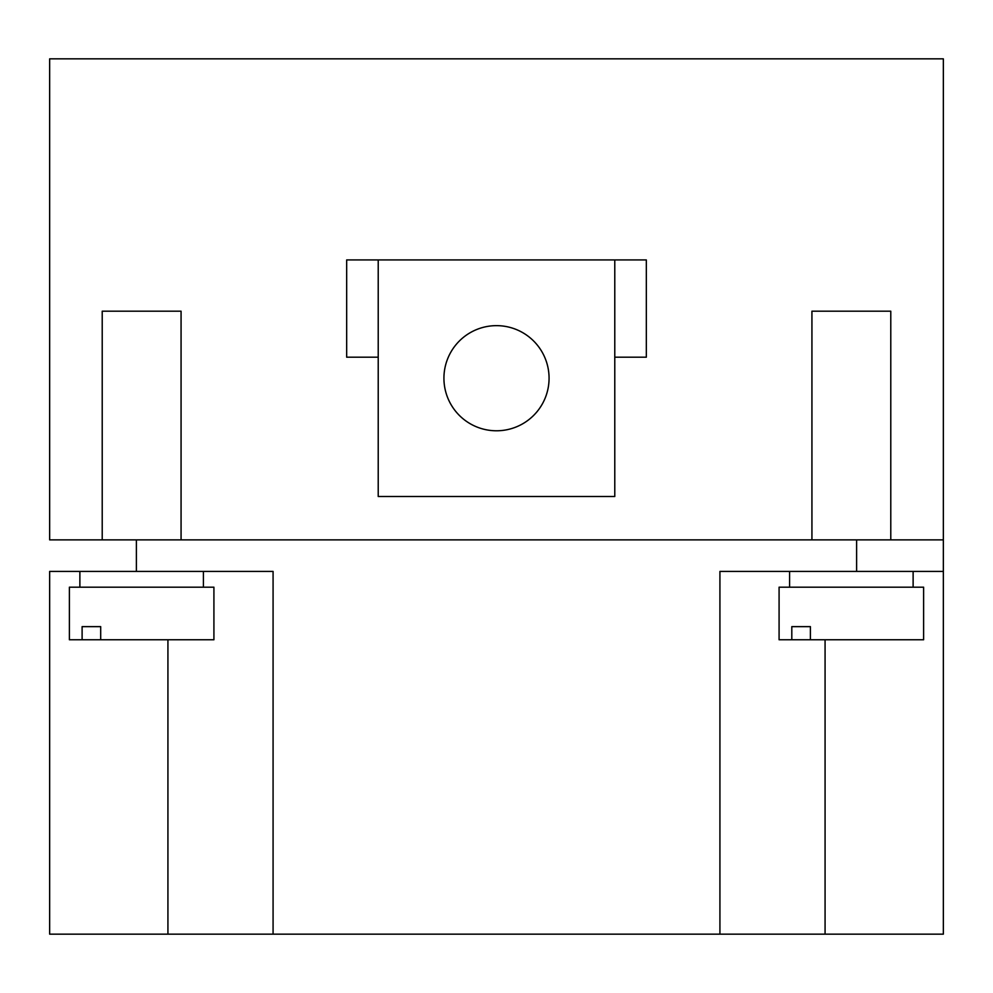 <?xml version="1.0" encoding="UTF-8"?>
<svg xmlns="http://www.w3.org/2000/svg" width="993" height="993" viewBox="0 0 993 993"><rect width="100%" height="100%" fill="white"/><g stroke="black" fill="none" stroke-linecap="round" stroke-linejoin="round"><path stroke-width="1.49" d="M378.221 259.93L346.669 259.93L346.669 357.182L378.221 357.182L378.221 259.93L646.331 259.93L646.331 357.182L614.779 357.182L614.779 259.93M614.779 357.182L614.779 496.5L378.221 496.5L378.221 357.182M851.349 311.194L890.783 311.194L890.783 539.869L811.926 539.869L811.926 311.194L851.349 311.194M141.651 311.194L181.074 311.194L181.074 539.869L102.217 539.869L102.217 311.194L141.651 311.194M100.69 626.633L82.109 626.633L100.69 626.633L100.69 639.765L213.917 639.765L213.917 587.186L69.386 587.186L69.386 639.765L182.6 639.765L104.476 639.765M123.058 639.765L82.109 639.765L82.109 626.633M69.386 639.765L82.109 639.765M178.827 639.765L160.233 639.765M213.917 639.765L201.194 639.765M79.874 571.409L79.874 587.186M825.071 934.152L273.075 934.152L273.075 571.409L136.389 571.409L136.389 539.869L49.65 539.869L49.65 58.848L943.35 58.848L943.35 934.152L825.071 934.152L825.071 639.765M810.4 626.633L791.806 626.633L810.4 626.633L810.4 639.765L923.614 639.765L923.614 587.186L779.083 587.186L779.083 639.765L892.31 639.765L814.173 639.765M832.767 639.765L791.806 639.765L791.806 626.633M779.083 639.765L791.806 639.765M888.524 639.765L869.942 639.765M923.614 639.765L910.891 639.765M789.584 571.409L789.584 587.186M167.929 639.765L167.929 934.152L49.65 934.152L49.65 571.409L136.389 571.409M273.075 934.152L167.929 934.152M719.925 934.152L719.925 571.409L943.35 571.409M136.389 539.869L856.611 539.869L856.611 571.409M943.35 539.869L856.611 539.869M549.067 378.221A52.567 52.567 0 0 1 470.21 423.738A52.567 52.567 0 0 1 470.21 332.692A52.567 52.567 0 0 1 549.067 378.221M203.416 571.409L203.416 587.186M913.126 571.409L913.126 587.186"/></g></svg>
